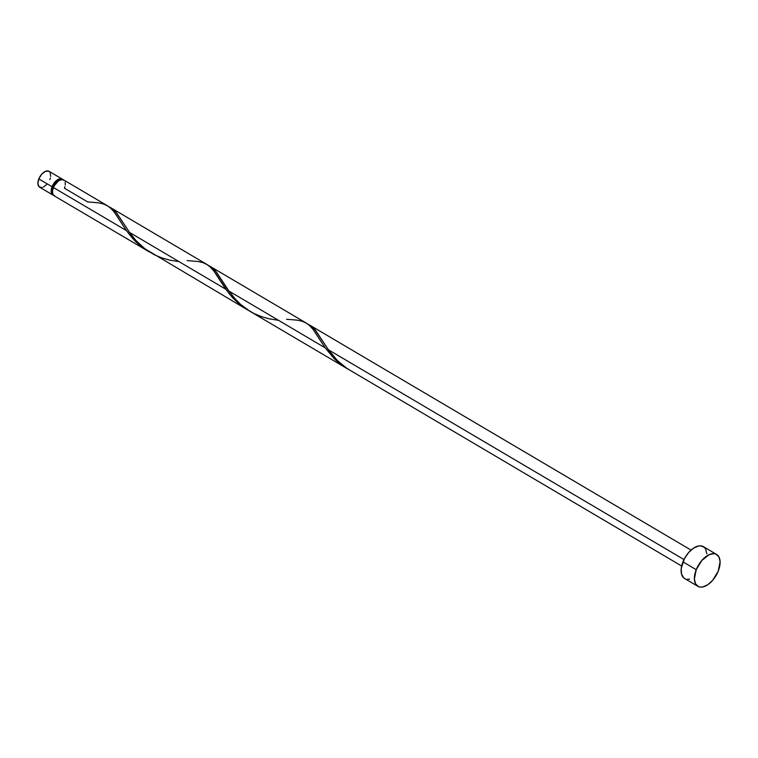 <?xml version="1.0" encoding="UTF-8"?>
<svg xmlns="http://www.w3.org/2000/svg" width="758" height="758" viewBox="0 0 758 758"><rect width="100%" height="100%" fill="white"/><g stroke="black" fill="none" stroke-linecap="round" stroke-linejoin="round"><path stroke-width="1.14" d="M54.263 195.441L52.406 194.673L51.336 192.74L52.075 186.724L38.819 178.907A9.238 5.117 120.5 0 0 39.634 187.207L52.889 195.033A9.238 5.117 -59.5 0 1 52.075 186.724L54.86 182.138L58.555 179.21L61.929 178.935L63.416 180.309M53.61 195.337A9.238 5.117 -59.5 0 1 52.889 195.033M61.493 179.75L59.56 179.627L57.324 180.641L53.306 185.303L52.634 186.762L53.496 187.273L52.634 186.762A8.319 4.605 120.5 0 0 52.709 193.688M716.632 554.468L703.367 546.641A18.486 10.224 120.5 0 0 682.958 561.867L696.214 569.684L682.958 561.867A18.486 10.224 120.5 0 0 684.588 578.477L697.843 586.304A18.486 10.224 -59.5 0 1 696.214 569.684A18.486 10.224 -59.5 0 1 716.632 554.468A18.486 10.224 -59.5 0 1 718.262 571.077A18.486 10.224 -59.5 0 1 697.843 586.304M346.415 368.217L335.766 360.173L325.267 347.913L229.011 291.119L235.198 298.965L240.684 304.46L249.922 311.282L348.197 369.241L340.323 364.067L334.231 358.686L325.267 347.913L313.111 329.408L309.255 325.239L305.569 322.681M308.051 324.197L312.41 327.096L315.726 330.592L328.441 349.789L683.981 559.565L328.441 349.789L337.509 360.666L346.956 368.435L681.65 566.018M64.97 186.563L64.43 188.202L87.691 201.931L98.474 202.812L103.439 203.959L107.693 205.911L111.398 208.838L114.761 212.761L126.397 230.574L53.401 187.51A9.238 5.117 120.5 0 0 54.216 195.82L147.734 250.993L140.088 245.639L133.095 238.978L126.397 230.574L114.24 212.069L110.384 207.9L106.698 205.342M149.004 251.722L147.734 250.993M109.18 206.858L113.539 209.758L116.855 213.254L129.571 232.45L225.827 289.243L129.571 232.45L135.758 240.295L144.787 248.719L247.174 309.662L239.519 304.309L232.535 297.648L225.827 289.243L213.68 270.739L209.824 266.57L206.129 264.011M248.444 310.392L247.174 309.662M107.409 205.74L63.615 179.902A9.238 5.117 120.5 0 0 53.401 187.51L126.397 230.574L135.36 241.347L141.452 246.729L149.326 251.902M110.336 207.474L206.849 264.409M208.611 265.527L212.97 268.427L216.295 271.923L229.011 291.119L325.267 347.913L313.632 330.1L310.268 326.177L306.564 323.249L302.309 321.297L297.354 320.151L286.571 319.279M209.776 266.143L306.279 323.079M309.207 324.812L691.05 550.1M65.283 184.98L65.169 182.185M64.098 180.262L62.241 179.494L58.622 180.707L54.159 185.881L52.577 190.542L52.596 193.214L53.458 195.166L55.05 196.142M685.298 578.837L683.612 577.748L681.48 573.901L681.253 568.32L684.465 558.618L688.51 552.686L693.39 548.261L698.355 546.016L700.638 545.826L704.343 547.371L705.641 549.038L706.844 553.842M689.6 579.103L687.326 579.292M718.262 571.077L712.7 580.258L707.82 584.683L702.856 586.929L700.582 587.109L698.554 586.654L695.579 583.906L694.375 579.103L696.214 569.684L701.775 560.513L709.166 554.657L713.894 553.653L715.922 554.107L718.897 556.855L720.1 561.669L718.262 571.077M61.019 179.608A8.319 4.605 120.5 0 0 52.634 186.762L51.8 190.997L52.927 193.915M42.145 187.529L39.151 186.847L37.9 183.607L38.819 178.907L41.595 174.312L45.3 171.393L48.673 171.118L50.161 172.492L50.701 176.377M50.388 177.959L49.839 179.599M47.062 184.194L43.367 187.112M62.289 179.115L49.024 171.299A9.238 5.117 120.5 0 0 38.819 178.907L52.075 186.724A9.238 5.117 -59.5 0 1 62.289 179.115A9.238 5.117 -59.5 0 1 62.895 179.599M353.361 372.159C342.881 366.531 334.581 359.074 328.441 349.789L314.902 329.597L311.367 326.243L307.814 324.083M278.518 320.331L269.185 318.824L261.444 316.645L253.921 313.48L246.871 309.321L240.466 304.271L234.819 298.538L229.011 291.119L215.462 270.928L211.927 267.574L208.384 265.414M179.087 261.662L169.754 260.155L162.004 257.976L154.49 254.811L147.431 250.652L141.035 245.601L135.388 239.869L129.571 232.45L116.021 212.259L112.497 208.905L108.944 206.744M187.131 260.6L197.914 261.482L202.879 262.628L207.133 264.58L210.828 267.508L214.201 271.43L229.484 294.095L240.883 305.398L248.766 310.572M319.279 338.712L319.573 339.196M219.839 280.043L220.142 280.526M120.408 221.374L120.702 221.857"/></g></svg>
